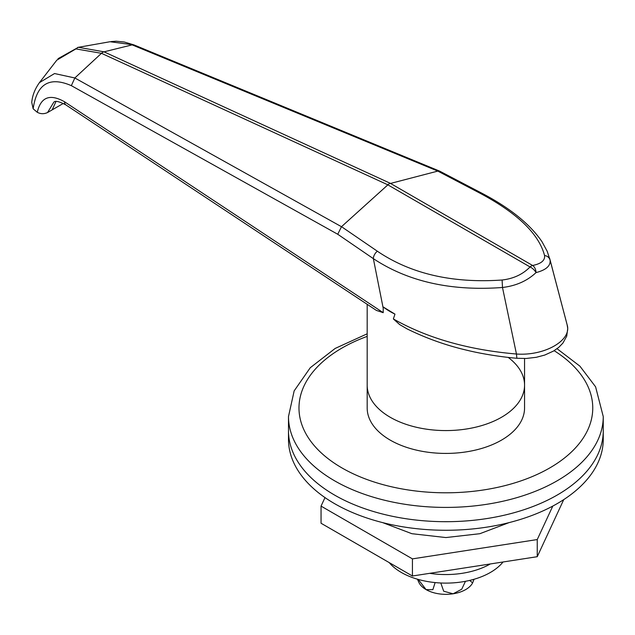 <?xml version="1.0" encoding="UTF-8"?>
<svg xmlns="http://www.w3.org/2000/svg" width="635" height="635" viewBox="0 0 635 635"><rect width="100%" height="100%" fill="white"/><g stroke="black" fill="none" stroke-linecap="round" stroke-linejoin="round"><path stroke-width="0.95" d="M367.181 304.316L367.181 385.143A78.692 45.434 0 0 0 390.231 417.274A78.692 45.434 0 0 0 475.98 427.117A78.692 45.434 0 0 0 524.558 385.143L524.558 407.987A78.692 45.434 0 0 1 475.98 449.961A78.692 45.434 0 0 1 390.231 440.118A78.692 45.434 0 0 1 367.181 407.987L367.181 385.143A78.692 45.434 0 0 0 390.231 417.274A78.692 45.434 0 0 0 475.98 427.117A78.692 45.434 0 0 0 524.558 385.143A78.692 45.434 0 0 0 508.175 357.394M383.207 308.261L383.199 306.967A78.692 45.434 0 0 0 390.231 311.618A78.692 45.434 0 0 0 394.97 314.135L393.367 318.945L399.693 324.596L407.114 328.906C426.291 338.336 446.278 345.456 467.058 350.274C483.814 354.401 505.174 357.362 516.874 358.267L516.453 354.02L502.483 287.488C451.215 291.298 408.17 281.686 373.356 258.643L337.749 234.267L71.35 85.661C49.459 76.168 36.727 83.883 33.155 108.815L37.267 112.284C40.838 97.028 49.927 93.528 64.532 101.767L383.207 312.674L383.207 308.261L373.356 258.643A6.993 4.231 -55.6 0 1 377.349 251.214C410.813 273.86 452.398 283.456 502.11 280.011C513.509 278.694 522.827 274.336 530.066 266.954A6.993 4.04 -60 0 1 531.352 266.017A6.993 4.04 -60 0 1 532.63 265.478C541.187 263.739 545.171 260.413 544.56 255.5C538.758 233.593 516.858 212.63 478.853 192.611L437.809 171.101L132.143 44.879L104.021 51.832A6.993 4.429 114.7 0 0 101.465 53.308L74.835 77.97L341.479 226.711L388.993 183.832L437.769 171.109M383.199 306.967L394.97 314.135M393.367 318.945C427.418 338.225 468.447 349.917 516.453 354.02C544.663 356.1 572.222 340.257 567.118 324.763L550.061 260.025C550.807 265.779 546.132 269.97 536.035 272.606C527.185 280.908 516.009 285.869 502.483 287.488L502.11 280.011M77.629 47.442L110.045 41.727L134.025 44.926L439.626 171.117L480.822 192.667C509.461 207.55 529.852 223.901 542.004 241.721L547.179 251.254L550.061 260.025C549.259 257.5 547.426 255.992 544.56 255.5M64.532 101.767A6.993 4.302 -56.5 0 0 65.945 104.95L376.38 310.404L383.207 312.674M55.951 101.576L52.181 109.863L63.349 103.418M65.945 104.95C59.15 101.386 55.086 100.489 53.753 102.267L47.561 112.538L52.181 109.863M78.422 47.3L104.021 51.832L390.279 183.293L532.63 265.478A6.993 4.572 -101.2 0 1 536.035 272.606A6.993 3.199 -135.9 0 0 530.066 266.954L387.723 184.769L101.465 53.308L75.882 48.911L56.825 60.142M33.155 108.815L31.75 102.433C32.345 95.591 34.901 88.995 39.433 82.637L54.531 73.541L74.835 77.97L71.35 85.661M567.126 324.779L566.618 322.874M47.561 112.538C44.013 114.157 40.584 114.07 37.267 112.284M439.626 171.117L437.809 171.101M341.479 226.711L337.749 234.267M334.589 495.086A157.377 90.861 0 0 0 506.095 514.779A157.377 90.861 0 0 0 603.25 430.832L603.25 416.56A157.377 90.861 180 0 1 506.095 500.499A157.377 90.861 180 0 1 334.589 480.806A157.377 90.861 180 0 1 288.488 416.56L288.488 430.832A157.377 90.861 0 0 0 334.589 495.086M288.488 430.832A157.377 90.861 0 0 0 385.643 514.779A157.377 90.861 0 0 0 557.157 495.086A157.377 90.861 0 0 0 603.25 430.832L603.25 439.404A157.377 90.861 0 0 1 557.157 503.65A157.377 90.861 0 0 1 385.643 523.351A157.377 90.861 0 0 1 288.488 439.404L288.488 430.832M563.745 499.61L537.25 556.697L412.425 576.001L321.048 523.248L321.048 506.111L325.001 497.594M552.791 506.079L537.25 539.559L537.25 556.697M537.25 539.559L412.425 558.871L412.425 576.001M412.425 558.871L321.048 506.111M429.704 573.334A62.952 36.346 0 0 0 490.291 563.959M389.199 562.594A62.952 36.346 0 0 0 405.162 574.492A62.952 36.346 0 0 0 503.039 561.983M472.67 582.819A27.98 16.153 180 0 1 472.607 582.938A27.98 16.153 180 0 1 453.112 593.788A27.98 16.153 180 0 1 426.085 589.605A27.98 16.153 180 0 1 419.132 582.938L417.417 579.191M465.463 581.311L461.708 589.24L453.112 593.788L443.698 591.225L440.801 583.001M474.012 579.279L472.631 582.89L469.662 580.422M435.126 582.581L432.856 589.669L426.085 589.605L418.267 579.438M341.511 226.687L377.349 251.214M480.822 192.667A6.993 3.683 117.6 0 0 478.853 192.611M367.181 336.383A146.883 84.804 0 0 0 342.003 467.955A146.883 84.804 0 0 0 547.457 469.241A146.883 84.804 0 0 0 554.149 350.687M524.558 385.143L524.558 358.529M549.672 258.413L566.769 323.421M78.415 47.268L58.031 58.674M39.433 82.637L56.809 60.166M567.126 324.787L567.738 328.485L566.73 336.137L562.92 343.083L558.824 347.313L553.577 351.028L544.751 355.06L536.313 357.299L526.137 358.481L516.874 358.267M134.001 44.918L124.285 42.013L116.229 41.212L111.101 41.569M603.25 416.56L595.598 386.826L579.906 366.149L557.054 348.726M367.181 333.812L335.193 348.424L310.277 367.713L294.164 390.874L288.488 416.56M509.135 522.597L479.854 533.702L445.873 537.559L411.885 533.702L382.611 522.597"/></g></svg>

